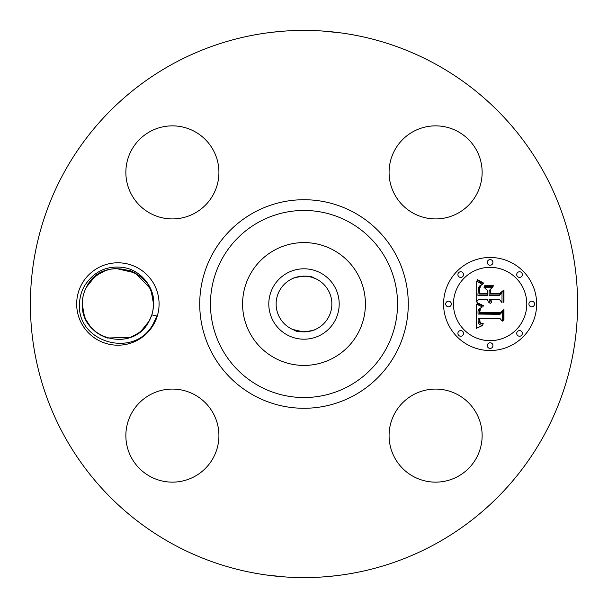 <?xml version="1.0" encoding="UTF-8"?>
<svg xmlns="http://www.w3.org/2000/svg" width="608" height="608" viewBox="0 0 608 608"><rect width="100%" height="100%" fill="white"/><g stroke="black" fill="none" stroke-linecap="round" stroke-linejoin="round"><path stroke-width="0.91" d="M302.997 331.854L292.547 329.407M314.207 329.931C322.058 327.811 300.268 335.023 293.793 329.931M317.361 279.543A27.869 27.869 0 0 1 328.457 317.361A27.869 27.869 0 0 1 290.639 328.457A27.869 27.869 0 0 1 279.543 290.639A27.869 27.869 0 0 1 317.361 279.543M287.128 273.106A35.203 35.203 0 0 1 334.894 287.128A35.203 35.203 0 0 1 320.872 334.894A35.203 35.203 0 0 1 273.106 320.872A35.203 35.203 0 0 1 287.128 273.106M293.793 278.069C285.942 280.189 307.732 272.977 314.207 278.069M305.003 276.146L311.106 277.05L315.453 278.593M274.55 357.899A61.423 61.423 0 0 1 274.55 250.101A61.423 61.423 0 0 1 365.423 304A61.423 61.423 0 0 1 274.55 357.899M435.168 63.893A273.6 273.6 0 0 1 544.107 435.168A273.6 273.6 0 0 1 172.832 544.107A273.6 273.6 0 0 1 63.893 172.832A273.6 273.6 0 0 1 435.168 63.893M81.715 284.248A41.207 41.207 0 0 1 137.636 267.839A41.207 41.207 0 0 1 154.037 323.752A41.207 41.207 0 0 1 98.124 340.161A41.207 41.207 0 0 1 81.715 284.248M394.774 413.303A46.527 46.527 0 0 1 457.915 394.774A46.527 46.527 0 0 1 476.444 457.915A46.527 46.527 0 0 1 413.303 476.444A46.527 46.527 0 0 1 394.774 413.303M150.085 476.444A46.527 46.527 0 0 1 131.556 413.303A46.527 46.527 0 0 1 194.697 394.774A46.527 46.527 0 0 1 213.226 457.915A46.527 46.527 0 0 1 150.085 476.444M131.556 150.085A46.527 46.527 0 0 1 194.697 131.556A46.527 46.527 0 0 1 213.226 194.697A46.527 46.527 0 0 1 150.085 213.226A46.527 46.527 0 0 1 131.556 150.085M457.915 131.556A46.527 46.527 0 0 1 476.444 194.697A46.527 46.527 0 0 1 413.303 213.226A46.527 46.527 0 0 1 394.774 150.085A46.527 46.527 0 0 1 457.915 131.556M490.124 257.473A46.527 46.527 0 0 1 536.651 304A46.527 46.527 0 0 1 490.124 350.527A46.527 46.527 0 0 1 443.589 304A46.527 46.527 0 0 1 490.124 257.473M272.521 32.216L285.41 31.031M322.286 31.008L340.86 32.893M313.477 30.567L304 30.4M335.479 575.784L322.59 576.969M285.714 576.992L267.14 575.107M294.523 577.433L304 577.6M79.511 303.901C79.694 297.411 81.381 291.376 84.565 285.798C94.232 271.046 107.586 265.012 124.61 267.695C141.284 270.606 154.888 287.918 153.657 304.213L152.836 310.855A35.621 35.621 0 0 1 151.802 314.86L156.78 316.016L153.459 323.441C135.037 359.518 76.585 342.585 79.511 303.901M151.331 291.756L149.598 287.789L151.331 291.756L149.598 287.789L151.331 291.756L149.598 287.789L151.331 291.756L153.497 303.78C153.512 309.92 152.061 315.689 149.142 321.077L149.142 321.077C152.061 315.689 153.512 309.928 153.497 303.78L153.497 303.757C154.903 267.733 101.308 255.185 86.617 286.923C83.699 292.311 82.247 298.072 82.255 304.22L82.255 304.243C80.97 339.69 133.296 353.362 149.142 321.077L151.802 314.86M490.124 340.662A36.662 36.662 0 0 0 526.786 304A36.662 36.662 0 0 0 490.124 267.338A36.662 36.662 0 0 0 453.462 304A36.662 36.662 0 0 0 490.124 340.662M448.529 306.82A2.82 2.82 0 0 0 451.349 304A2.82 2.82 0 0 0 448.529 301.18A2.82 2.82 0 0 0 445.71 304A2.82 2.82 0 0 0 448.529 306.82M490.124 265.225A2.82 2.82 0 0 0 492.944 262.405A2.82 2.82 0 0 0 490.124 259.586A2.82 2.82 0 0 0 487.304 262.405A2.82 2.82 0 0 0 490.124 265.225M460.712 277.408A2.82 2.82 0 0 0 463.532 274.588A2.82 2.82 0 0 0 460.712 271.768A2.82 2.82 0 0 0 457.892 274.588A2.82 2.82 0 0 0 460.712 277.408M531.719 306.82A2.82 2.82 0 0 0 534.538 304A2.82 2.82 0 0 0 531.719 301.18A2.82 2.82 0 0 0 528.899 304A2.82 2.82 0 0 0 531.719 306.82M519.536 277.408A2.82 2.82 0 0 0 522.356 274.588A2.82 2.82 0 0 0 519.536 271.768A2.82 2.82 0 0 0 516.716 274.588A2.82 2.82 0 0 0 519.536 277.408M490.124 342.775A2.82 2.82 0 0 0 487.304 345.595A2.82 2.82 0 0 0 490.124 348.414A2.82 2.82 0 0 0 492.944 345.595A2.82 2.82 0 0 0 490.124 342.775M460.712 330.592A2.82 2.82 0 0 0 457.892 333.412A2.82 2.82 0 0 0 460.712 336.232A2.82 2.82 0 0 0 463.532 333.412A2.82 2.82 0 0 0 460.712 330.592M519.536 330.592A2.82 2.82 0 0 0 516.716 333.412A2.82 2.82 0 0 0 519.536 336.232A2.82 2.82 0 0 0 522.356 333.412A2.82 2.82 0 0 0 519.536 330.592M476.49 304.137L482.364 306.934L478.678 309.145L478.032 311L478.032 314.07L500.072 314.313L502.292 311.919L502.292 321.206L499.913 318.364L479.682 318.364L480.062 322.149L481.088 323.251L483.383 323.828L482.919 324.307L479.887 322.916L479.15 318.584L478.154 318.364L478.078 321.328L478.716 323.593L480.191 324.877L482.706 325.394L476.406 328.343L476.49 304.137M477.865 302.989L483.421 305.657L483.238 306.181L478.42 304.061L477.196 303.21L477.485 302.708L477.865 302.989M480.464 308.454L479.689 312.672L500.133 312.687L503.956 309.457L503.956 319.846L503.409 320.317L503.409 310.574L500.3 313.302L479.112 313.302L479.347 309.578L480.464 308.454M476.201 281.01L482.304 284.346L479.689 285.942L478.428 287.592L477.888 295.306L487.403 295.306L487.403 294.059L479.005 294.059L479.119 288.58L479.704 286.93L481.08 285.6L479.674 288.291L479.56 293.558L487.403 293.558L487.403 290.487L483.968 287.227L492.488 287.227L489.113 290.647L489.113 295.306L499.366 295.306L502.003 292.699L502.003 302.685L499.366 299.372L490.618 299.372L491.796 302.115L491.37 302.503L490.071 299.372L489.113 299.372L489.212 301.066L490.291 303.4L488.247 301.933L487.403 299.372L478.823 299.372L476.201 302.115L476.201 281.01M478.116 280.022L483.664 283.123L483.383 283.548L480.214 282.234L477.098 279.832L477.44 279.46L478.116 280.022M493.468 285.745L493.164 286.277L484.378 286.277L484.682 285.745L493.468 285.745M490.823 293.558L499.525 293.558L503.956 289.978L503.956 301.75L503.409 302.26L503.409 291.118L499.768 294.059L490.276 294.059L490.276 289.978L490.823 289.385L490.823 293.558M84.421 316.236L86.154 320.211L84.421 316.244M95.198 331.474L96.816 332.728L95.198 331.474M106.172 337.645L99.697 334.636L105.99 337.584M119.951 339.56L125.947 338.702L119.951 339.56M86.632 286.892L86.617 286.923C83.699 292.311 82.247 298.08 82.255 304.22L84.436 316.274L85.865 319.626L90.698 327.028L96.269 332.325L100.366 335.023L96.269 332.325L90.698 327.028L85.865 319.626L84.444 316.297M93.092 329.589L94.886 331.216L93.092 329.589M103.208 336.467L103.618 336.65L103.208 336.467M130.553 337.296L107.32 338.025L130.553 337.296L138.252 333.222L141.383 330.767L149.142 321.077C152.061 315.689 153.512 309.92 153.497 303.78C153.512 309.92 152.061 315.689 149.142 321.077C152.061 315.689 153.512 309.92 153.497 303.78M144.529 280.356L143.518 279.27M136.055 273.364L129.922 270.476L136.055 273.364M110.192 269.215L105.093 270.75L110.192 269.215L115.801 268.44L109.812 269.298L104.903 270.826L99.872 273.266L93.982 277.582M93.852 277.696L93.1 278.403M93.009 278.494L86.617 286.923C83.699 292.311 82.247 298.08 82.255 304.22L84.436 316.274M138.252 333.222L141.383 330.767L148.99 321.351M149.598 287.789L135.303 272.931L115.816 268.432M151.316 291.711L149.895 288.374L151.316 291.703M145.061 280.972L139.483 275.675L145.054 280.972M132.612 271.563L132.096 271.335M105.192 270.712L97.508 274.77L105.192 270.712M94.377 277.233L86.617 286.923C83.699 292.311 82.247 298.08 82.255 304.22C82.247 298.08 83.699 292.311 86.617 286.923C83.699 292.311 82.247 298.08 82.255 304.22C82.247 298.08 83.699 292.311 86.617 286.923M132.597 271.556L132.111 271.343M103.132 336.429L103.672 336.672M105.093 270.75L97.5 274.778M129.36 270.279L140.767 276.708L129.04 270.172M97.386 274.854L94.43 277.18L97.386 274.854M99.697 334.636L105.83 337.524L99.697 334.636M103.14 336.437L103.641 336.657M259.152 386.088A93.541 93.541 0 0 1 221.912 259.152A93.541 93.541 0 0 1 348.848 221.912A93.541 93.541 0 0 1 386.088 348.848A93.541 93.541 0 0 1 259.152 386.088M254.007 395.512A104.28 104.28 0 0 1 212.488 254.007A104.28 104.28 0 0 1 353.993 212.488A104.28 104.28 0 0 1 395.512 353.993A104.28 104.28 0 0 1 254.007 395.512"/></g></svg>
